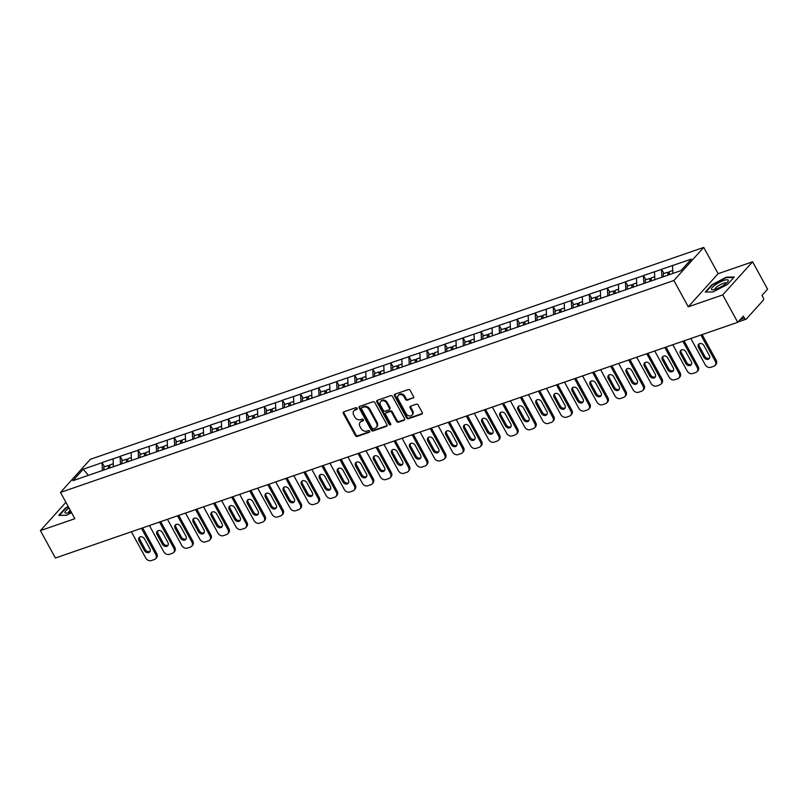 <?xml version="1.0" encoding="UTF-8"?>
<svg xmlns="http://www.w3.org/2000/svg" width="808" height="808" viewBox="0 0 808 808"><rect width="100%" height="100%" fill="white"/><g stroke="black" fill="none" stroke-linecap="round" stroke-linejoin="round"><path stroke-width="1.21" d="M357.106 408.282A1.01 0.808 -137.9 0 0 355.843 407.697L343.784 411.868A1.444 1.151 -137.9 0 0 343.319 413.484L355.419 435.603A1.444 1.151 -137.9 0 0 357.227 436.431L369.296 432.27A1.01 0.808 -137.9 0 0 368.357 430.543L366.792 431.088A4.626 3.676 -137.9 0 1 361.004 428.412L359.994 426.563A4.626 3.676 -137.9 0 1 360.206 422.22A4.626 3.676 -137.9 0 1 361.479 421.382L363.044 420.837A1.01 0.808 -137.9 0 0 362.105 419.12L360.54 419.665A4.626 3.676 -137.9 0 1 354.752 416.989L353.742 415.14A4.626 3.676 -137.9 0 1 353.944 410.787A4.626 3.676 -137.9 0 1 355.227 409.959L356.783 409.414A1.01 0.808 -137.9 0 0 357.106 408.282M413.08 398.223A1.444 1.151 -137.9 0 0 413.544 396.607L410.141 390.395A1.444 1.151 -137.9 0 0 408.333 389.567L394.94 394.193A1.444 1.151 -137.9 0 0 394.476 395.809L406.586 417.928A1.444 1.151 -137.9 0 0 408.394 418.766L421.786 414.13A1.444 1.151 -137.9 0 0 422.251 412.514L418.15 405.02A1.444 1.151 -137.9 0 0 416.342 404.182L410.605 406.161A1.444 1.151 -137.9 0 0 410.141 407.788L412.181 411.504A3.858 3.07 -137.9 0 1 412.009 415.14A3.858 3.07 -137.9 0 1 406.101 413.595L398.132 399.041A3.858 3.07 -137.9 0 1 398.304 395.405A3.858 3.07 -137.9 0 1 404.212 396.94L405.535 399.374A1.444 1.151 -137.9 0 0 407.343 400.202L413.676 397.566A1.444 1.151 -137.9 0 0 413.696 397.556M688.264 306.808L722.736 294.9L737.744 322.301L55.409 558.015L40.4 530.604L74.871 518.696L60.489 492.415L673.872 280.517L688.264 306.808L718.12 273.7L703.728 247.42L673.872 280.517M374.831 402.596A1.444 1.151 -137.9 0 0 373.023 401.768L359.621 406.394A1.444 1.151 -137.9 0 0 359.156 408.01L371.266 430.129A1.444 1.151 -137.9 0 0 373.074 430.967L386.476 426.331A1.444 1.151 -137.9 0 0 386.931 424.715L374.831 402.596M377.275 400.293L390.678 395.668A1.444 1.151 -137.9 0 1 392.486 396.496L404.596 418.615A1.444 1.151 -137.9 0 1 404.131 420.231L398.394 422.21A1.444 1.151 -137.9 0 1 396.587 421.382L391.678 412.413A1.444 1.151 -137.9 0 0 389.87 411.575L386.062 412.888A1.444 1.151 -137.9 0 0 385.598 414.514L390.719 423.846A1.01 0.808 -137.9 0 1 389.123 424.392L376.821 401.909A1.444 1.151 -137.9 0 1 377.275 400.293A1.444 1.151 -137.9 0 0 377.417 401.253L376.821 401.909M703.728 247.42L90.345 459.308L60.489 492.415M664.065 273.498L661.54 269.418L661.904 277.356M661.722 269.226L691.335 259.126L680.942 270.65L72.882 480.699L83.275 469.185L102.071 462.691L102.434 470.63M104.585 466.761L102.071 462.691M102.252 462.489L120.119 456.449L120.483 464.398M122.634 460.53L120.119 456.449M120.301 456.257L138.168 450.218L138.532 458.156M140.683 454.288L138.168 450.218M138.34 450.016L156.217 443.986L156.58 451.924M158.732 448.056L156.217 443.986M156.388 443.784L174.255 437.754L174.629 445.693M176.78 441.825L174.255 437.754M174.437 437.552L192.304 431.512L192.678 439.451M194.829 435.593L192.304 431.512M192.486 431.321L210.353 425.281L210.716 433.219M212.878 429.351L210.353 425.281M210.534 425.079L228.401 419.049L228.765 426.988M230.916 423.119L228.401 419.049M228.583 418.847L246.45 412.807L246.814 420.756M248.965 416.888L246.45 412.807M246.632 412.615L264.499 406.576L264.862 414.514M267.014 410.646L264.499 406.576M264.681 406.384L282.548 400.344L282.911 408.282M285.062 404.414L282.548 400.344M282.719 400.142L300.596 394.112L300.96 402.051M303.111 398.182L300.596 394.112M300.768 393.91L318.645 387.87L319.009 395.819M321.16 391.951L318.645 387.87M318.817 387.678L336.684 381.639L337.057 389.577M339.209 385.709L336.684 381.639M336.865 381.437L354.732 375.407L355.096 383.346M357.257 379.477L354.732 375.407M354.914 375.205L372.781 369.175L373.144 377.114M375.296 373.245L372.781 369.175M372.963 368.973L390.83 362.933L391.193 370.872M393.344 367.014L390.83 362.933M391.011 362.741L408.878 356.702L409.242 364.64M411.393 360.772L408.878 356.702M409.06 356.5L426.927 350.47L427.291 358.409M429.442 354.54L426.927 350.47M427.109 350.268L444.976 344.228L445.339 352.177M447.491 348.309L444.976 344.228M445.147 344.036L463.024 337.996L463.388 345.935M465.539 342.077L463.024 337.996M463.196 337.805L481.063 331.765L481.437 339.703M483.588 335.835L481.063 331.765M481.245 331.563L499.112 325.533L499.485 333.472M501.637 329.603L499.112 325.533M499.294 325.331L517.16 319.291L517.524 327.24M519.685 323.372L517.16 319.291M517.342 319.099L535.209 313.06L535.573 320.998M537.724 317.13L535.209 313.06M535.391 312.858L553.258 306.828L553.621 314.767M555.773 310.898L553.258 306.828M553.44 306.626L571.307 300.596L571.67 308.535M573.821 304.666L571.307 300.596M571.488 300.394L589.355 294.354L589.719 302.303M591.87 298.435L589.355 294.354M589.537 294.163L607.404 288.123L607.768 296.061M609.919 292.193L607.404 288.123M607.576 287.921L625.453 281.891L625.816 289.83M627.967 285.961L625.453 281.891M625.624 281.689L643.491 275.659L643.865 283.598M646.016 279.73L643.491 275.659M643.673 275.457L661.54 269.418M651.319 281.022L651.026 279.012L649.672 278.467L649.874 281.386M654.49 271.862L654.854 279.8M633.27 287.254L632.977 285.254L631.624 284.699L631.826 287.618M636.441 278.093L636.805 286.032M615.231 293.486L614.928 291.486L613.575 290.93L613.777 293.849M618.393 284.325L618.756 292.264M597.183 299.718L596.88 297.718L595.526 297.172L595.728 300.081M600.344 290.557L600.708 298.506M579.134 305.959L578.831 303.949L577.478 303.404L577.68 306.323M582.295 296.799L582.659 304.737M561.085 312.191L560.782 310.191L559.429 309.636L559.631 312.555M564.247 303.03L564.61 310.969M543.037 318.423L542.744 316.423L541.38 315.867L541.582 318.786M546.198 309.262L546.562 317.201M528.149 315.504L528.523 323.442M506.939 330.896L506.646 328.896L505.293 328.341L505.495 331.26M510.111 321.736L510.474 329.674M488.891 337.128L488.598 335.128L487.244 334.573L487.446 337.491M492.062 327.967L492.425 335.906M470.852 343.36L470.549 341.36L469.196 340.804L469.397 343.723M474.013 334.199L474.377 342.137M452.803 349.591L452.5 347.591L451.147 347.046L451.349 349.965M455.964 340.441L456.328 348.379M434.755 355.833L434.451 353.833L433.098 353.278L433.3 356.197M437.916 346.672L438.279 354.611M416.706 362.065L416.403 360.065L415.049 359.51L415.251 362.428M419.867 352.904L420.231 360.843M398.657 368.296L398.354 366.297L397.001 365.751L397.203 368.66M401.818 359.136L402.182 367.084M383.77 365.378L384.143 373.316M362.56 380.77L362.267 378.77L360.903 378.215L361.115 381.134M365.721 371.609L366.095 379.548M344.511 387.002L344.218 385.002L342.865 384.446L343.067 387.365M347.682 377.841L348.046 385.78M326.462 393.233L326.169 391.234L324.816 390.688L325.018 393.597M329.634 384.073L329.997 392.021M308.424 399.475L308.121 397.465L306.767 396.92L306.969 399.839M311.585 390.315L311.949 398.253M290.375 405.707L290.072 403.707L288.719 403.152L288.921 406.071M293.536 396.546L293.9 404.485M272.326 411.939L272.023 409.939L270.67 409.383L270.872 412.302M275.488 402.778L275.851 410.716M254.278 418.17L253.975 416.171L252.621 415.625L252.823 418.544M257.439 409.02L257.803 416.958M239.39 415.251L239.754 423.19M218.18 430.644L217.887 428.644L216.524 428.089L216.736 431.007M221.341 421.483L221.715 429.422M200.132 436.875L199.839 434.876L198.485 434.33L198.687 437.239M203.303 427.715L203.667 435.663M182.083 443.117L181.79 441.107L180.436 440.562L180.638 443.481M185.254 433.957L185.618 441.895M164.034 449.349L163.741 447.349L162.388 446.794L162.59 449.713M167.206 440.188L167.569 448.127M145.996 455.581L145.692 453.581L144.339 453.025L144.541 455.944M149.157 446.42L149.52 454.359M127.947 461.812L127.644 459.813L126.29 459.267L126.492 462.176M131.108 452.652L131.472 460.6M109.898 468.054L109.595 466.044L108.242 465.499L108.444 468.418M113.059 458.894L113.423 466.832M83.275 469.185L88.345 475.356M65.913 502.324L40.4 530.604M722.736 294.9L752.591 261.792L767.6 289.203L762.015 295.395L763.116 297.394A2.212 1.222 70.9 0 1 763.247 300.263L746.35 318.998A2.212 1.222 70.9 0 1 746.036 319.211A2.212 1.222 70.9 0 1 744.42 318.12L743.33 316.12L737.744 322.301M752.591 261.792L718.12 273.7M672.529 265.62L672.892 273.427M68.236 506.566L65.428 508.03L58.772 515.403L66.609 515.231L71.569 512.656M705.243 292.082L713.08 291.92L727.574 284.376L734.22 276.993L726.382 277.164L711.899 284.709L705.243 292.082M357.237 408.808L355.823 409.292A4.626 3.676 -137.9 0 0 354.54 410.131L353.944 410.787M360.206 422.22L360.802 421.554A4.626 3.676 -137.9 0 1 362.075 420.716L363.489 420.231M343.764 411.868A1.444 1.151 -137.9 0 0 343.915 412.827L356.025 434.936A1.444 1.151 -137.9 0 0 357.833 435.775L369.751 431.654M359.6 406.394A1.444 1.151 -137.9 0 0 359.752 407.353L371.862 429.462A1.444 1.151 -137.9 0 0 373.67 430.3L387.072 425.675A1.444 1.151 -137.9 0 0 387.082 425.664L386.476 426.331M361.812 407.676A1.01 0.808 -137.9 0 0 361.489 408.818L372.114 428.23A1.01 0.808 -137.9 0 0 373.377 428.816L375.023 428.24A4.626 3.676 -137.9 0 0 376.306 427.402A4.626 3.676 -137.9 0 0 376.508 423.059L369.246 409.787A4.626 3.676 -137.9 0 0 363.459 407.111L361.812 407.676L362.408 407.02A1.01 0.808 -137.9 0 0 361.974 407.495M376.306 427.402L376.902 426.745A4.626 3.676 -137.9 0 0 377.104 422.392L376.508 423.059M362.408 407.02L364.055 406.454A4.626 3.676 -137.9 0 1 369.842 409.121L377.104 422.392M385.669 413.151L386.264 412.484A1.444 1.151 -137.9 0 1 386.658 412.221L390.466 410.908A1.444 1.151 -137.9 0 1 392.274 411.747L397.183 420.716A1.444 1.151 -137.9 0 0 398.99 421.554L404.727 419.574A1.444 1.151 -137.9 0 0 404.747 419.564M377.417 401.253L389.719 423.735A1.01 0.808 -137.9 0 0 390.84 424.351M386.588 403.101A3.858 3.07 -137.9 0 0 380.679 401.566A3.858 3.07 -137.9 0 0 380.507 405.202L383.315 410.333A1.444 1.151 -137.9 0 0 385.123 411.171L388.931 409.858A1.444 1.151 -137.9 0 0 389.395 408.232L386.588 403.101L387.184 402.445A3.858 3.07 -137.9 0 0 381.275 400.899L380.679 401.566M389.325 409.595L389.921 408.929A1.444 1.151 -137.9 0 0 389.991 407.575L389.395 408.232M387.184 402.445L389.991 407.575M398.304 395.405L398.899 394.738A3.858 3.07 -137.9 0 1 404.808 396.284L406.131 398.708A1.444 1.151 -137.9 0 0 407.939 399.546L413.676 397.566M412.009 415.14L412.605 414.474A3.858 3.07 -137.9 0 0 412.777 410.838L412.181 411.504M410.585 406.171A1.444 1.151 -137.9 0 0 410.737 407.121L412.777 410.838M394.92 394.203A1.444 1.151 -137.9 0 0 395.072 395.152L407.181 417.261A1.444 1.151 -137.9 0 0 408.989 418.1L422.382 413.474A1.444 1.151 -137.9 0 0 422.402 413.464M131.371 531.775L145.743 558.025A4.414 3.515 -137.9 0 0 151.278 560.58L154.399 559.5A4.414 3.515 -137.9 0 0 155.621 558.702A4.414 3.515 -137.9 0 0 155.813 554.551L156.712 553.551L142.652 527.876M156.712 553.551A4.414 3.515 42.1 0 1 156.52 557.712L155.621 558.702M150.056 551.339A3.454 2.747 42.1 0 1 145.288 549.541L139.946 539.774A3.454 2.747 42.1 0 1 139.723 537.088M155.813 554.551L141.44 528.291M139.047 540.764A3.454 2.747 42.1 0 1 139.198 537.512A3.454 2.747 42.1 0 1 144.491 538.885L149.833 548.652A3.454 2.747 42.1 0 1 149.682 551.904A3.454 2.747 42.1 0 1 144.4 550.531L139.047 540.764L139.946 539.774M103.99 469.953L103.788 467.034L108.242 465.499M109.959 468.024L109.747 464.974L113.282 463.752M149.419 525.533L163.792 551.793A4.414 3.515 -137.9 0 0 169.327 554.349L172.447 553.268A4.414 3.515 -137.9 0 0 173.669 552.47A4.414 3.515 -137.9 0 0 173.861 548.309L174.76 547.319L160.701 521.645M174.76 547.319A4.414 3.515 42.1 0 1 174.558 551.48L173.669 552.47M168.104 545.107A3.454 2.747 42.1 0 1 163.337 543.299L157.994 533.543A3.454 2.747 42.1 0 1 157.772 530.846M173.861 548.309L159.489 522.059M157.095 534.532A3.454 2.747 42.1 0 1 157.247 531.28A3.454 2.747 42.1 0 1 162.539 532.654L167.882 542.42A3.454 2.747 42.1 0 1 167.731 545.673A3.454 2.747 42.1 0 1 162.438 544.299L157.095 534.532L157.994 533.543M122.038 463.721L121.836 460.802L126.29 459.267M128.007 461.792L127.795 458.742L131.33 457.52M167.468 519.302L181.84 545.552A4.414 3.515 -137.9 0 0 187.365 548.117L190.496 547.036A4.414 3.515 -137.9 0 0 191.718 546.238A4.414 3.515 -137.9 0 0 191.91 542.077L192.799 541.087L178.75 515.413M192.799 541.087A4.414 3.515 42.1 0 1 192.607 545.238L191.718 546.238M186.143 538.875A3.454 2.747 42.1 0 1 181.386 537.067L176.043 527.301A3.454 2.747 42.1 0 1 175.821 524.614M191.91 542.077L177.538 515.827M175.144 528.301A3.454 2.747 42.1 0 1 175.296 525.038A3.454 2.747 42.1 0 1 180.578 526.422L185.931 536.179A3.454 2.747 42.1 0 1 185.779 539.441A3.454 2.747 42.1 0 1 180.487 538.057L175.144 528.301L176.043 527.301M140.087 457.479L139.885 454.571L144.339 453.025M146.056 455.56L145.844 452.51L149.379 451.288M185.517 513.07L199.889 539.32A4.414 3.515 -137.9 0 0 205.414 541.875L208.545 540.794A4.414 3.515 -137.9 0 0 209.767 539.996A4.414 3.515 -137.9 0 0 209.959 535.845L210.848 534.856L196.788 509.171M210.848 534.856A4.414 3.515 42.1 0 1 210.656 539.007L209.767 539.996M204.192 532.634A3.454 2.747 42.1 0 1 199.435 530.836L194.092 521.069A3.454 2.747 42.1 0 1 193.869 518.383M209.959 535.845L195.587 509.596M193.193 522.059A3.454 2.747 42.1 0 1 193.344 518.807A3.454 2.747 42.1 0 1 198.627 520.18L203.98 529.947A3.454 2.747 42.1 0 1 203.828 533.199A3.454 2.747 42.1 0 1 198.536 531.826L193.193 522.059L194.092 521.069M158.136 451.248L157.934 448.329L162.388 446.794M164.105 449.329L163.893 446.279L167.428 445.056M203.566 506.838L217.938 533.088A4.414 3.515 -137.9 0 0 223.463 535.643L226.583 534.563A4.414 3.515 -137.9 0 0 227.806 533.765A4.414 3.515 -137.9 0 0 228.007 529.614L228.896 528.614L214.837 502.94M228.896 528.614A4.414 3.515 42.1 0 1 228.704 532.775L227.806 533.765M222.24 526.402A3.454 2.747 42.1 0 1 217.483 524.594L212.14 514.837A3.454 2.747 42.1 0 1 211.918 512.151M228.007 529.614L213.625 503.354M211.242 515.827A3.454 2.747 42.1 0 1 211.393 512.575A3.454 2.747 42.1 0 1 216.675 513.949L222.018 523.715A3.454 2.747 42.1 0 1 221.867 526.967A3.454 2.747 42.1 0 1 216.584 525.594L211.242 515.827L212.14 514.837M176.184 445.016L175.982 442.097L180.436 440.562M182.154 443.087L181.941 440.037L185.476 438.815M221.614 500.596L235.987 526.856A4.414 3.515 -137.9 0 0 241.511 529.412L244.632 528.331A4.414 3.515 -137.9 0 0 245.854 527.533A4.414 3.515 -137.9 0 0 246.046 523.372L246.945 522.382L232.886 496.708M246.945 522.382A4.414 3.515 42.1 0 1 246.753 526.533L245.854 527.533M240.289 520.17A3.454 2.747 42.1 0 1 235.532 518.362L230.179 508.606A3.454 2.747 42.1 0 1 229.967 505.909M246.046 523.372L231.674 497.122M229.29 509.596A3.454 2.747 42.1 0 1 229.442 506.343A3.454 2.747 42.1 0 1 234.724 507.717L240.067 517.484A3.454 2.747 42.1 0 1 239.915 520.736A3.454 2.747 42.1 0 1 234.633 519.362L229.29 509.596L230.179 508.606M194.233 438.784L194.031 435.865L198.485 434.33M200.192 436.855L199.98 433.805L203.525 432.583M69.054 508.05A9.565 2.333 -28.7 0 0 64.943 512.514A9.565 2.333 -28.7 0 0 66.327 513.13A9.565 2.333 -28.7 0 0 71.104 511.807M70.266 510.272A6.545 1.596 -28.7 0 0 68.417 512.605A6.545 1.596 -28.7 0 0 68.468 512.737A6.545 1.596 -28.7 0 0 68.468 512.747M59.388 515.393L65.802 508.272L68.427 506.909M728.321 280.386A9.565 2.333 -28.7 0 0 719.474 282.366A9.565 2.333 -28.7 0 0 711.414 289.193A9.565 2.333 -28.7 0 0 712.808 289.809A9.565 2.333 -28.7 0 0 720.989 286.83A9.565 2.333 -28.7 0 0 727.907 281.548A9.565 2.333 -28.7 0 0 728.321 280.386M726.422 283.133A6.545 1.596 -28.7 0 0 726.422 283.123A6.545 1.596 -28.7 0 0 720.16 284.739A6.545 1.596 -28.7 0 0 714.888 289.284A6.545 1.596 -28.7 0 0 714.939 289.416A6.545 1.596 -28.7 0 0 714.939 289.426M705.859 292.072L712.272 284.951L726.321 277.639L733.785 277.477M239.663 494.365L254.035 520.615A4.414 3.515 -137.9 0 0 259.56 523.17L262.681 522.099A4.414 3.515 -137.9 0 0 263.903 521.301A4.414 3.515 -137.9 0 0 264.095 517.14L264.994 516.15L250.934 490.466M264.994 516.15A4.414 3.515 42.1 0 1 264.802 520.302L263.903 521.301M258.338 513.928A3.454 2.747 42.1 0 1 253.581 512.131L248.228 502.364A3.454 2.747 42.1 0 1 248.016 499.677M264.095 517.14L249.722 490.89M247.339 503.364A3.454 2.747 42.1 0 1 247.49 500.101A3.454 2.747 42.1 0 1 252.773 501.485L258.116 511.242A3.454 2.747 42.1 0 1 257.964 514.504A3.454 2.747 42.1 0 1 252.682 513.12L247.339 503.364L248.228 502.364M212.282 432.543L212.07 429.634L216.524 428.089M218.241 430.624L218.029 427.573L221.574 426.351M257.712 488.133L272.084 514.383A4.414 3.515 -137.9 0 0 277.609 516.938L280.729 515.857A4.414 3.515 -137.9 0 0 281.952 515.06A4.414 3.515 -137.9 0 0 282.144 510.909L283.042 509.919L268.983 484.234M283.042 509.919A4.414 3.515 42.1 0 1 282.851 514.07L281.952 515.06M276.386 507.697A3.454 2.747 42.1 0 1 271.619 505.899L266.276 496.132A3.454 2.747 42.1 0 1 266.064 493.446M282.144 510.909L267.771 484.659M265.388 497.122A3.454 2.747 42.1 0 1 265.539 493.87A3.454 2.747 42.1 0 1 270.821 495.243L276.164 505.01A3.454 2.747 42.1 0 1 276.013 508.262A3.454 2.747 42.1 0 1 270.731 506.889L265.388 497.122L266.276 496.132M234.774 424.776L234.572 421.857L230.118 423.392L230.32 426.311M236.067 424.331L235.936 422.412L234.572 421.857M236.29 424.392L236.077 421.342L239.612 420.12M275.75 481.901L290.133 508.151A4.414 3.515 -137.9 0 0 295.657 510.707L298.778 509.626A4.414 3.515 -137.9 0 0 300 508.828A4.414 3.515 -137.9 0 0 300.192 504.677L301.091 503.677L287.032 478.003M301.091 503.677A4.414 3.515 42.1 0 1 300.899 507.838L300 508.828M294.435 501.465A3.454 2.747 42.1 0 1 289.668 499.657L284.325 489.901A3.454 2.747 42.1 0 1 284.103 487.214M300.192 504.677L285.82 478.417M283.426 490.89A3.454 2.747 42.1 0 1 283.578 487.638A3.454 2.747 42.1 0 1 288.87 489.012L294.213 498.778A3.454 2.747 42.1 0 1 294.061 502.031A3.454 2.747 42.1 0 1 288.779 500.657L283.426 490.89L284.325 489.901M248.369 420.079L248.167 417.16L252.621 415.625M254.338 418.15L254.126 415.1L257.661 413.878M293.799 475.659L308.171 501.919A4.414 3.515 -137.9 0 0 313.706 504.475L316.827 503.394A4.414 3.515 -137.9 0 0 318.049 502.596A4.414 3.515 -137.9 0 0 318.241 498.435L319.14 497.445L305.081 471.771M319.14 497.445A4.414 3.515 42.1 0 1 318.938 501.596L318.049 502.596M312.484 495.233A3.454 2.747 42.1 0 1 307.717 493.425L302.374 483.659A3.454 2.747 42.1 0 1 302.152 480.972M318.241 498.435L303.869 472.185M301.475 484.659A3.454 2.747 42.1 0 1 301.626 481.406A3.454 2.747 42.1 0 1 306.919 482.78L312.262 492.537A3.454 2.747 42.1 0 1 312.11 495.799A3.454 2.747 42.1 0 1 306.828 494.415L301.475 484.659L302.374 483.659M266.418 413.848L266.216 410.929L270.67 409.383M272.387 411.918L272.175 408.868L275.71 407.646M311.848 469.428L326.22 495.678A4.414 3.515 -137.9 0 0 331.745 498.233L334.876 497.162A4.414 3.515 -137.9 0 0 336.098 496.354A4.414 3.515 -137.9 0 0 336.29 492.203L337.189 491.214L323.129 465.529M337.189 491.214A4.414 3.515 42.1 0 1 336.986 495.365L336.098 496.354M330.522 488.991A3.454 2.747 42.1 0 1 325.765 487.194L320.423 477.427A3.454 2.747 42.1 0 1 320.2 474.74M336.29 492.203L321.917 465.953M319.524 478.427A3.454 2.747 42.1 0 1 319.675 475.165A3.454 2.747 42.1 0 1 324.968 476.548L330.31 486.305A3.454 2.747 42.1 0 1 330.159 489.557A3.454 2.747 42.1 0 1 324.866 488.184L319.524 478.427L320.423 477.427M284.466 407.606L284.264 404.697L288.719 403.152M290.436 405.687L290.224 402.636L293.759 401.414M329.896 463.196L344.269 489.446A4.414 3.515 -137.9 0 0 349.793 492.001L352.924 490.921A4.414 3.515 -137.9 0 0 354.146 490.123A4.414 3.515 -137.9 0 0 354.338 485.972L355.227 484.972L341.178 459.298M355.227 484.972A4.414 3.515 42.1 0 1 355.035 489.133L354.146 490.123M348.571 482.76A3.454 2.747 42.1 0 1 343.814 480.962L338.471 471.195A3.454 2.747 42.1 0 1 338.249 468.509M354.338 485.972L339.966 459.722M337.572 472.185A3.454 2.747 42.1 0 1 337.724 468.933A3.454 2.747 42.1 0 1 343.006 470.306L348.359 480.073A3.454 2.747 42.1 0 1 348.208 483.325A3.454 2.747 42.1 0 1 342.915 481.952L337.572 472.185L338.471 471.195M302.515 401.374L302.313 398.455L306.767 396.92M308.484 399.445L308.272 396.395L311.807 395.173M347.945 456.954L362.317 483.214A4.414 3.515 -137.9 0 0 367.842 485.77L370.963 484.689A4.414 3.515 -137.9 0 0 372.185 483.891A4.414 3.515 -137.9 0 0 372.387 479.73L373.276 478.74L359.217 453.066M373.276 478.74A4.414 3.515 42.1 0 1 373.084 482.901L372.185 483.891M366.62 476.528A3.454 2.747 42.1 0 1 361.863 474.72L356.52 464.964A3.454 2.747 42.1 0 1 356.298 462.267M372.387 479.73L358.015 453.48M355.621 465.953A3.454 2.747 42.1 0 1 355.772 462.701A3.454 2.747 42.1 0 1 361.055 464.075L366.408 473.841A3.454 2.747 42.1 0 1 366.256 477.094A3.454 2.747 42.1 0 1 360.964 475.72L355.621 465.953L356.52 464.964M320.564 395.142L320.362 392.223L324.816 390.688M326.533 393.213L326.321 390.163L329.856 388.941M365.994 450.723L380.366 476.973A4.414 3.515 -137.9 0 0 385.891 479.538L389.012 478.457A4.414 3.515 -137.9 0 0 390.234 477.659A4.414 3.515 -137.9 0 0 390.426 473.498L391.325 472.508L377.265 446.834M391.325 472.508A4.414 3.515 42.1 0 1 391.133 476.659L390.234 477.659M384.669 470.296A3.454 2.747 42.1 0 1 379.911 468.489L374.569 458.722A3.454 2.747 42.1 0 1 374.346 456.035M390.426 473.498L376.053 447.248M373.67 459.722A3.454 2.747 42.1 0 1 373.821 456.459A3.454 2.747 42.1 0 1 379.104 457.843L384.446 467.6A3.454 2.747 42.1 0 1 384.295 470.862A3.454 2.747 42.1 0 1 379.013 469.478L373.67 459.722L374.569 458.722M338.613 388.911L338.411 385.992L342.865 384.446M344.582 386.981L344.359 383.931L347.905 382.709M384.042 444.491L398.415 470.741A4.414 3.515 -137.9 0 0 403.939 473.296L407.06 472.215A4.414 3.515 -137.9 0 0 408.282 471.418A4.414 3.515 -137.9 0 0 408.474 467.266L409.373 466.277L395.314 440.592M409.373 466.277A4.414 3.515 42.1 0 1 409.181 470.428L408.282 471.418M402.717 464.055A3.454 2.747 42.1 0 1 397.96 462.257L392.607 452.49A3.454 2.747 42.1 0 1 392.395 449.804M408.474 467.266L394.102 441.017M391.718 453.48A3.454 2.747 42.1 0 1 391.87 450.228A3.454 2.747 42.1 0 1 397.152 451.601L402.495 461.368A3.454 2.747 42.1 0 1 402.344 464.62A3.454 2.747 42.1 0 1 397.061 463.247L391.718 453.48L392.607 452.49M356.661 382.669L356.449 379.75L360.903 378.215M362.62 380.75L362.408 377.7L365.953 376.478M402.091 438.259L416.463 464.509A4.414 3.515 -137.9 0 0 421.988 467.064L425.109 465.984A4.414 3.515 -137.9 0 0 426.331 465.186A4.414 3.515 -137.9 0 0 426.523 461.035L427.422 460.035L413.363 434.361M427.422 460.035A4.414 3.515 42.1 0 1 427.23 464.196L426.331 465.186M420.766 457.823A3.454 2.747 42.1 0 1 416.009 456.015L410.656 446.258A3.454 2.747 42.1 0 1 410.444 443.572M426.523 461.035L412.151 434.775M409.767 447.248A3.454 2.747 42.1 0 1 409.919 443.996A3.454 2.747 42.1 0 1 415.201 445.37L420.544 455.136A3.454 2.747 42.1 0 1 420.392 458.389A3.454 2.747 42.1 0 1 415.11 457.015L409.767 447.248L410.656 446.258M379.154 374.902L378.952 371.983L374.498 373.518L374.7 376.437M380.447 374.457L380.316 372.528L378.952 371.983M380.669 374.508L380.457 371.458L384.002 370.236M420.14 432.017L434.512 458.277A4.414 3.515 -137.9 0 0 440.037 460.833L443.158 459.752A4.414 3.515 -137.9 0 0 444.38 458.954A4.414 3.515 -137.9 0 0 444.572 454.793L445.471 453.803L431.411 428.129M445.471 453.803A4.414 3.515 42.1 0 1 445.279 457.964L444.38 458.954M438.815 451.591A3.454 2.747 42.1 0 1 434.048 449.783L428.705 440.027A3.454 2.747 42.1 0 1 428.482 437.33M444.572 454.793L430.199 428.543M427.806 441.017A3.454 2.747 42.1 0 1 427.957 437.764A3.454 2.747 42.1 0 1 433.25 439.138L438.593 448.905A3.454 2.747 42.1 0 1 438.441 452.157A3.454 2.747 42.1 0 1 433.159 450.783L427.806 441.017L428.705 440.027M392.749 370.205L392.547 367.286L397.001 365.751M398.718 368.276L398.506 365.226L402.041 364.004M438.178 425.786L452.551 452.036A4.414 3.515 -137.9 0 0 458.086 454.591L461.206 453.52A4.414 3.515 -137.9 0 0 462.429 452.722A4.414 3.515 -137.9 0 0 462.62 448.561L463.519 447.571L449.46 421.887M463.519 447.571A4.414 3.515 42.1 0 1 463.327 451.723L462.429 452.722M456.863 445.359A3.454 2.747 42.1 0 1 452.096 443.552L446.753 433.785A3.454 2.747 42.1 0 1 446.531 431.098M462.62 448.561L448.248 422.311M445.854 434.785A3.454 2.747 42.1 0 1 446.006 431.522A3.454 2.747 42.1 0 1 451.298 432.906L456.641 442.663A3.454 2.747 42.1 0 1 456.49 445.925A3.454 2.747 42.1 0 1 451.207 444.541L445.854 434.785L446.753 433.785M410.797 363.964L410.595 361.055L415.049 359.51M416.766 362.045L416.554 358.994L420.089 357.772M456.227 419.554L470.599 445.804A4.414 3.515 -137.9 0 0 476.134 448.359L479.255 447.279A4.414 3.515 -137.9 0 0 480.477 446.481A4.414 3.515 -137.9 0 0 480.669 442.329L481.568 441.34L467.509 415.655M481.568 441.34A4.414 3.515 42.1 0 1 481.366 445.491L480.477 446.481M474.912 439.118A3.454 2.747 42.1 0 1 470.145 437.32L464.802 427.553A3.454 2.747 42.1 0 1 464.58 424.867M480.669 442.329L466.297 416.08M463.903 428.543A3.454 2.747 42.1 0 1 464.055 425.291A3.454 2.747 42.1 0 1 469.347 426.664L474.69 436.431A3.454 2.747 42.1 0 1 474.538 439.683A3.454 2.747 42.1 0 1 469.246 438.31L463.903 428.543L464.802 427.553M428.846 357.732L428.644 354.813L433.098 353.278M434.815 355.813L434.603 352.763L438.138 351.541M474.276 413.322L488.648 439.572A4.414 3.515 -137.9 0 0 494.173 442.127L497.304 441.047A4.414 3.515 -137.9 0 0 498.526 440.249A4.414 3.515 -137.9 0 0 498.718 436.098L499.607 435.098L485.558 409.424M499.607 435.098A4.414 3.515 42.1 0 1 499.415 439.259L498.526 440.249M492.951 432.886A3.454 2.747 42.1 0 1 488.194 431.078L482.851 421.321A3.454 2.747 42.1 0 1 482.629 418.635M498.718 436.098L484.346 409.838M481.952 422.311A3.454 2.747 42.1 0 1 482.103 419.059A3.454 2.747 42.1 0 1 487.386 420.433L492.739 430.199A3.454 2.747 42.1 0 1 492.587 433.452A3.454 2.747 42.1 0 1 487.295 432.078L481.952 422.311L482.851 421.321M446.895 351.5L446.693 348.581L451.147 347.046M452.864 349.571L452.652 346.521L456.187 345.299M492.325 407.081L506.697 433.341A4.414 3.515 -137.9 0 0 512.221 435.896L515.352 434.815A4.414 3.515 -137.9 0 0 516.575 434.017A4.414 3.515 -137.9 0 0 516.766 429.856L517.655 428.866L503.596 403.192M517.655 428.866A4.414 3.515 42.1 0 1 517.463 433.017L516.575 434.017M510.999 426.654A3.454 2.747 42.1 0 1 506.242 424.846L500.899 415.09A3.454 2.747 42.1 0 1 500.677 412.393M516.766 429.856L502.394 403.606M500 416.08A3.454 2.747 42.1 0 1 500.152 412.827A3.454 2.747 42.1 0 1 505.434 414.201L510.787 423.958A3.454 2.747 42.1 0 1 510.636 427.22A3.454 2.747 42.1 0 1 505.343 425.836L500 416.08L500.899 415.09M464.943 345.269L464.741 342.35L469.196 340.804M470.913 343.339L470.7 340.289L474.235 339.067M510.373 400.849L524.745 427.099A4.414 3.515 -137.9 0 0 530.27 429.654L533.391 428.583A4.414 3.515 -137.9 0 0 534.613 427.775A4.414 3.515 -137.9 0 0 534.815 423.624L535.704 422.635L521.645 396.95M535.704 422.635A4.414 3.515 42.1 0 1 535.512 426.786L534.613 427.775M529.048 420.413A3.454 2.747 42.1 0 1 524.291 418.615L518.948 408.848A3.454 2.747 42.1 0 1 518.726 406.161M534.815 423.624L520.433 397.374M518.049 409.848A3.454 2.747 42.1 0 1 518.201 406.586A3.454 2.747 42.1 0 1 523.483 407.969L528.826 417.726A3.454 2.747 42.1 0 1 528.674 420.978A3.454 2.747 42.1 0 1 523.392 419.604L518.049 409.848L518.948 408.848M482.992 339.027L482.79 336.118L487.244 334.573M488.961 337.108L488.749 334.058L492.284 332.835M528.422 394.617L542.794 420.867A4.414 3.515 -137.9 0 0 548.319 423.422L551.44 422.342A4.414 3.515 -137.9 0 0 552.662 421.544A4.414 3.515 -137.9 0 0 552.854 417.393L553.753 416.393L539.693 390.719M553.753 416.393A4.414 3.515 42.1 0 1 553.561 420.554L552.662 421.544M547.097 414.181A3.454 2.747 42.1 0 1 542.34 412.383L536.987 402.616A3.454 2.747 42.1 0 1 536.775 399.93M552.854 417.393L538.481 391.143M536.098 403.606A3.454 2.747 42.1 0 1 536.249 400.354A3.454 2.747 42.1 0 1 541.532 401.728L546.875 411.494A3.454 2.747 42.1 0 1 546.723 414.746A3.454 2.747 42.1 0 1 541.441 413.373L536.098 403.606L536.987 402.616M501.041 332.795L500.839 329.876L505.293 328.341M507 330.876L506.788 327.826L510.333 326.604M546.471 388.385L560.843 414.635A4.414 3.515 -137.9 0 0 566.368 417.191L569.489 416.11A4.414 3.515 -137.9 0 0 570.711 415.312A4.414 3.515 -137.9 0 0 570.903 411.161L571.801 410.161L557.742 384.487M571.801 410.161A4.414 3.515 42.1 0 1 571.61 414.322L570.711 415.312M565.145 407.949A3.454 2.747 42.1 0 1 560.388 406.141L555.035 396.385A3.454 2.747 42.1 0 1 554.823 393.688M570.903 411.161L556.53 384.901M554.147 397.374A3.454 2.747 42.1 0 1 554.298 394.122A3.454 2.747 42.1 0 1 559.58 395.496L564.923 405.262A3.454 2.747 42.1 0 1 564.772 408.515A3.454 2.747 42.1 0 1 559.49 407.141L554.147 397.374L555.035 396.385M523.544 325.018L523.332 322.109L518.877 323.644L519.09 326.563M524.826 324.584L524.695 322.655L523.332 322.109M525.048 324.634L524.836 321.584L528.381 320.362M564.519 382.144L578.892 408.404A4.414 3.515 -137.9 0 0 584.416 410.959L587.537 409.878A4.414 3.515 -137.9 0 0 588.759 409.08A4.414 3.515 -137.9 0 0 588.951 404.919L589.85 403.929L575.791 378.255M589.85 403.929A4.414 3.515 42.1 0 1 589.658 408.08L588.759 409.08M583.194 401.717A3.454 2.747 42.1 0 1 578.427 399.909L573.084 390.143A3.454 2.747 42.1 0 1 572.872 387.456M588.951 404.919L574.579 378.669M572.195 391.143A3.454 2.747 42.1 0 1 572.347 387.891A3.454 2.747 42.1 0 1 577.629 389.264L582.972 399.021A3.454 2.747 42.1 0 1 582.82 402.283A3.454 2.747 42.1 0 1 577.538 400.899L572.195 391.143L573.084 390.143M537.128 320.332L536.926 317.413L541.38 315.867M543.097 318.402L542.885 315.352L546.42 314.13M582.558 375.912L596.94 402.162A4.414 3.515 -137.9 0 0 602.465 404.717L605.586 403.636A4.414 3.515 -137.9 0 0 606.808 402.839A4.414 3.515 -137.9 0 0 607 398.687L607.899 397.698L593.84 372.013M607.899 397.698A4.414 3.515 42.1 0 1 607.707 401.849L606.808 402.839M601.243 395.476A3.454 2.747 42.1 0 1 596.476 393.678L591.133 383.911A3.454 2.747 42.1 0 1 590.911 381.224M607 398.687L592.628 372.438M590.234 384.911A3.454 2.747 42.1 0 1 590.385 381.649A3.454 2.747 42.1 0 1 595.678 383.032L601.021 392.789A3.454 2.747 42.1 0 1 600.869 396.041A3.454 2.747 42.1 0 1 595.587 394.668L590.234 384.911L591.133 383.911M555.177 314.09L554.975 311.171L559.429 309.636M561.146 312.171L560.934 309.121L564.469 307.899M600.607 369.68L614.979 395.93A4.414 3.515 -137.9 0 0 620.514 398.485L623.635 397.405A4.414 3.515 -137.9 0 0 624.857 396.607A4.414 3.515 -137.9 0 0 625.049 392.456L625.947 391.456L611.888 365.782M625.947 391.456A4.414 3.515 42.1 0 1 625.745 395.617L624.857 396.607M619.292 389.244A3.454 2.747 42.1 0 1 614.524 387.446L609.182 377.679A3.454 2.747 42.1 0 1 608.959 374.993M625.049 392.456L610.676 366.196M608.283 378.669A3.454 2.747 42.1 0 1 608.434 375.417A3.454 2.747 42.1 0 1 613.726 376.791L619.069 386.557A3.454 2.747 42.1 0 1 618.918 389.81A3.454 2.747 42.1 0 1 613.636 388.436L608.283 378.669L609.182 377.679M573.226 307.858L573.024 304.939L577.478 303.404M579.195 305.929L578.982 302.879L582.518 301.657M618.655 363.438L633.028 389.698A4.414 3.515 -137.9 0 0 638.552 392.254L641.683 391.173A4.414 3.515 -137.9 0 0 642.905 390.375A4.414 3.515 -137.9 0 0 643.097 386.214L643.996 385.224L629.937 359.55M643.996 385.224A4.414 3.515 42.1 0 1 643.794 389.385L642.905 390.375M637.33 383.012A3.454 2.747 42.1 0 1 632.573 381.204L627.23 371.448A3.454 2.747 42.1 0 1 627.008 368.751M643.097 386.214L628.725 359.964M626.331 372.438A3.454 2.747 42.1 0 1 626.483 369.185A3.454 2.747 42.1 0 1 631.775 370.559L637.118 380.326A3.454 2.747 42.1 0 1 636.967 383.578A3.454 2.747 42.1 0 1 631.674 382.204L626.331 372.438L627.23 371.448M591.274 301.626L591.072 298.707L595.526 297.172M597.243 299.697L597.031 296.647L600.566 295.425M636.704 357.207L651.076 383.457A4.414 3.515 -137.9 0 0 656.601 386.022L659.732 384.941A4.414 3.515 -137.9 0 0 660.954 384.143A4.414 3.515 -137.9 0 0 661.146 379.982L662.035 378.992L647.986 353.318M662.035 378.992A4.414 3.515 42.1 0 1 661.843 383.144L660.954 384.143M655.379 376.781A3.454 2.747 42.1 0 1 650.622 374.973L645.279 365.206A3.454 2.747 42.1 0 1 645.057 362.519M661.146 379.982L646.774 353.732M644.38 366.206A3.454 2.747 42.1 0 1 644.531 362.944A3.454 2.747 42.1 0 1 649.814 364.327L655.167 374.084A3.454 2.747 42.1 0 1 655.015 377.346A3.454 2.747 42.1 0 1 649.723 375.962L644.38 366.206L645.279 365.206M609.323 295.385L609.121 292.476L613.575 290.93M615.292 293.466L615.08 290.415L618.615 289.193M654.753 350.975L669.125 377.225A4.414 3.515 -137.9 0 0 674.65 379.78L677.771 378.7A4.414 3.515 -137.9 0 0 678.993 377.902A4.414 3.515 -137.9 0 0 679.195 373.75L680.084 372.761L666.024 347.076M680.084 372.761A4.414 3.515 42.1 0 1 679.892 376.912L678.993 377.902M673.428 370.539A3.454 2.747 42.1 0 1 668.67 368.741L663.328 358.974A3.454 2.747 42.1 0 1 663.105 356.288M679.195 373.75L664.822 347.501M662.429 359.964A3.454 2.747 42.1 0 1 662.58 356.712A3.454 2.747 42.1 0 1 667.862 358.085L673.215 367.852A3.454 2.747 42.1 0 1 673.064 371.104A3.454 2.747 42.1 0 1 667.772 369.731L662.429 359.964L663.328 358.974M627.372 289.153L627.17 286.234L631.624 284.699M633.341 287.234L633.129 284.184L636.664 282.962M672.801 344.743L687.174 370.993A4.414 3.515 -137.9 0 0 692.698 373.549L695.819 372.468A4.414 3.515 -137.9 0 0 697.041 371.67A4.414 3.515 -137.9 0 0 697.233 367.519L698.132 366.519L684.073 340.845M698.132 366.519A4.414 3.515 42.1 0 1 697.94 370.68L697.041 371.67M691.476 364.307A3.454 2.747 42.1 0 1 686.719 362.499L681.376 352.743A3.454 2.747 42.1 0 1 681.154 350.056M697.233 367.519L682.861 341.259M680.477 353.732A3.454 2.747 42.1 0 1 680.629 350.48A3.454 2.747 42.1 0 1 685.911 351.854L691.254 361.62A3.454 2.747 42.1 0 1 691.103 364.873A3.454 2.747 42.1 0 1 685.82 363.499L680.477 353.732L681.376 352.743M645.42 282.921L645.218 280.002L649.672 278.467M651.389 280.992L651.167 277.942L654.712 276.72M690.85 338.501L705.222 364.761A4.414 3.515 -137.9 0 0 710.747 367.317L713.868 366.236A4.414 3.515 -137.9 0 0 715.09 365.438A4.414 3.515 -137.9 0 0 715.282 361.277L716.181 360.287L702.122 334.613M716.181 360.287A4.414 3.515 42.1 0 1 715.989 364.438L715.09 365.438M709.525 358.075A3.454 2.747 42.1 0 1 704.768 356.267L699.415 346.511A3.454 2.747 42.1 0 1 699.203 343.814M715.282 361.277L700.91 335.027M698.526 347.501A3.454 2.747 42.1 0 1 698.678 344.248A3.454 2.747 42.1 0 1 703.96 345.622L709.303 355.389A3.454 2.747 42.1 0 1 709.151 358.641A3.454 2.747 42.1 0 1 703.869 357.257L698.526 347.501L699.415 346.511M667.923 275.144L667.711 272.235L663.257 273.771L663.469 276.69M669.206 274.7L669.075 272.781L667.711 272.235M669.418 274.629L669.216 271.71L672.761 270.488M740.209 319.574L744.42 318.12M355.823 409.292L355.227 409.959M362.075 420.716L361.479 421.382M357.833 435.775L357.227 436.431M356.025 434.936L355.419 435.603M343.915 412.827L343.319 413.484M373.67 430.3L373.074 430.967M371.862 429.462L371.266 430.129M359.752 407.353L359.156 408.01M369.842 409.121L369.246 409.787M364.055 406.454L363.459 407.111M404.727 419.574L404.131 420.231M398.99 421.554L398.394 422.21M397.183 420.716L396.587 421.382M392.274 411.747L391.678 412.413M390.466 410.908L389.87 411.575M386.658 412.221L386.062 412.888M389.719 423.735L389.123 424.392M407.939 399.546L407.343 400.202M406.131 398.708L405.535 399.374M404.808 396.284L404.212 396.94M410.737 407.121L410.141 407.788M422.382 413.474L421.786 414.13M408.989 418.1L408.394 418.766M407.181 417.261L406.586 417.928M395.072 395.152L394.476 395.809M145.288 549.541L144.4 550.531M163.337 543.299L162.438 544.299M181.386 537.067L180.487 538.057M199.435 530.836L198.536 531.826M217.483 524.594L216.584 525.594M235.532 518.362L234.633 519.362M253.581 512.131L252.682 513.12M271.619 505.899L270.731 506.889M289.668 499.657L288.779 500.657M307.717 493.425L306.828 494.415M325.765 487.194L324.866 488.184M343.814 480.962L342.915 481.952M361.863 474.72L360.964 475.72M379.911 468.489L379.013 469.478M397.96 462.257L397.061 463.247M416.009 456.015L415.11 457.015M434.048 449.783L433.159 450.783M452.096 443.552L451.207 444.541M470.145 437.32L469.246 438.31M488.194 431.078L487.295 432.078M506.242 424.846L505.343 425.836M524.291 418.615L523.392 419.604M542.34 412.383L541.441 413.373M560.388 406.141L559.49 407.141M578.427 399.909L577.538 400.899M596.476 393.678L595.587 394.668M614.524 387.446L613.636 388.436M632.573 381.204L631.674 382.204M650.622 374.973L649.723 375.962M668.67 368.741L667.772 369.731M686.719 362.499L685.82 363.499M704.768 356.267L703.869 357.257M738.037 321.978L746.036 319.211M362.125 407.202L361.529 407.858"/></g></svg>
